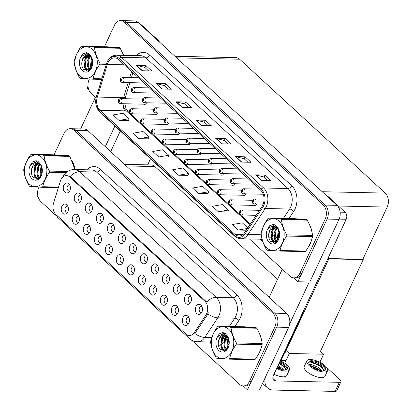 <?xml version="1.0" encoding="UTF-8"?>
<svg xmlns="http://www.w3.org/2000/svg" width="412" height="412" viewBox="0 0 412 412"><rect width="100%" height="100%" fill="white"/><g stroke="black" fill="none" stroke-linecap="round" stroke-linejoin="round"><path stroke-width="0.62" d="M122.828 256.831A3.039 2.148 -88.8 0 0 122.307 256.728A3.039 2.148 -88.8 0 0 120.453 258.118A3.039 2.148 -88.8 0 0 120.33 261.193A3.039 2.148 -88.8 0 0 122.173 262.799A3.039 2.148 -88.8 0 0 122.699 262.717M123.224 261.342A3.039 2.148 91.2 0 1 123.291 258.226M116.874 256.97A5.062 3.579 -88.8 0 0 117.353 263.386A5.062 3.579 -88.8 0 0 121.911 263.804A5.062 3.579 -88.8 0 0 122.833 262.449A5.062 3.579 -88.8 0 0 122.091 255.708A5.062 3.579 -88.8 0 0 116.874 256.97M133.833 266.95A3.039 2.148 -88.8 0 0 133.313 266.847A3.039 2.148 -88.8 0 0 131.459 268.238A3.039 2.148 -88.8 0 0 131.335 271.317A3.039 2.148 -88.8 0 0 133.179 272.919A3.039 2.148 -88.8 0 0 133.704 272.837M134.23 271.462A3.039 2.148 91.2 0 1 134.297 268.346M127.88 267.089A5.062 3.579 -88.8 0 0 128.359 273.506A5.062 3.579 -88.8 0 0 132.922 273.923A5.062 3.579 -88.8 0 0 133.838 272.569A5.062 3.579 -88.8 0 0 133.097 265.828A5.062 3.579 -88.8 0 0 127.88 267.089M144.839 277.07A3.039 2.148 -88.8 0 0 144.318 276.967A3.039 2.148 -88.8 0 0 142.464 278.358A3.039 2.148 -88.8 0 0 142.341 281.437A3.039 2.148 -88.8 0 0 144.185 283.039A3.039 2.148 -88.8 0 0 144.715 282.956M145.235 281.581A3.039 2.148 91.2 0 1 145.307 278.466M138.885 277.209A5.062 3.579 -88.8 0 0 139.364 283.631A5.062 3.579 -88.8 0 0 143.927 284.048A5.062 3.579 -88.8 0 0 144.844 282.689A5.062 3.579 -88.8 0 0 144.102 275.947A5.062 3.579 -88.8 0 0 138.885 277.209M91.819 205.294A3.039 2.148 -88.8 0 0 91.299 205.191A3.039 2.148 -88.8 0 0 89.445 206.582A3.039 2.148 -88.8 0 0 89.322 209.662A3.039 2.148 -88.8 0 0 91.165 211.263A3.039 2.148 -88.8 0 0 91.696 211.181M92.216 209.806A3.039 2.148 91.2 0 1 92.288 206.69M85.866 205.433A5.062 3.579 -88.8 0 0 86.35 211.85A5.062 3.579 -88.8 0 0 90.908 212.268A5.062 3.579 -88.8 0 0 91.83 210.913A5.062 3.579 -88.8 0 0 91.083 204.172A5.062 3.579 -88.8 0 0 85.866 205.433M124.841 235.654A3.039 2.148 -88.8 0 0 124.316 235.551A3.039 2.148 -88.8 0 0 122.462 236.941A3.039 2.148 -88.8 0 0 122.343 240.021A3.039 2.148 -88.8 0 0 124.187 241.623A3.039 2.148 -88.8 0 0 124.712 241.545M125.238 240.165A3.039 2.148 91.2 0 1 125.305 237.055M118.883 235.798A5.062 3.579 -88.8 0 0 119.367 242.215A5.062 3.579 -88.8 0 0 123.924 242.632A5.062 3.579 -88.8 0 0 124.846 241.278A5.062 3.579 -88.8 0 0 124.1 234.536A5.062 3.579 -88.8 0 0 118.883 235.798M67.8 206.227A3.039 2.148 -88.8 0 0 67.274 206.124A3.039 2.148 -88.8 0 0 65.42 207.514A3.039 2.148 -88.8 0 0 65.302 210.594A3.039 2.148 -88.8 0 0 67.146 212.195A3.039 2.148 -88.8 0 0 67.671 212.113M68.196 210.738A3.039 2.148 91.2 0 1 68.263 207.622M61.846 206.366A5.062 3.579 -88.8 0 0 62.325 212.783A5.062 3.579 -88.8 0 0 66.883 213.2A5.062 3.579 -88.8 0 0 67.805 211.845A5.062 3.579 -88.8 0 0 67.058 205.104A5.062 3.579 -88.8 0 0 61.846 206.366M113.836 225.534A3.039 2.148 -88.8 0 0 113.31 225.431A3.039 2.148 -88.8 0 0 111.456 226.821A3.039 2.148 -88.8 0 0 111.338 229.901A3.039 2.148 -88.8 0 0 113.176 231.503A3.039 2.148 -88.8 0 0 113.707 231.42M114.232 230.045A3.039 2.148 91.2 0 1 114.299 226.935M107.877 225.673A5.062 3.579 -88.8 0 0 108.361 232.095A5.062 3.579 -88.8 0 0 112.919 232.512A5.062 3.579 -88.8 0 0 113.841 231.158A5.062 3.579 -88.8 0 0 113.094 224.411A5.062 3.579 -88.8 0 0 107.877 225.673M80.814 195.17A3.039 2.148 -88.8 0 0 80.294 195.067A3.039 2.148 -88.8 0 0 78.44 196.462A3.039 2.148 -88.8 0 0 78.316 199.537A3.039 2.148 -88.8 0 0 80.16 201.144A3.039 2.148 -88.8 0 0 80.69 201.061M81.21 199.686A3.039 2.148 91.2 0 1 81.282 196.57M74.86 195.314A5.062 3.579 -88.8 0 0 75.345 201.731A5.062 3.579 -88.8 0 0 79.902 202.148A5.062 3.579 -88.8 0 0 80.819 200.793A5.062 3.579 -88.8 0 0 80.077 194.052A5.062 3.579 -88.8 0 0 74.86 195.314M177.86 307.429A3.039 2.148 -88.8 0 0 177.335 307.326A3.039 2.148 -88.8 0 0 175.481 308.722A3.039 2.148 -88.8 0 0 175.363 311.796A3.039 2.148 -88.8 0 0 177.201 313.403A3.039 2.148 -88.8 0 0 177.732 313.321M178.257 311.946A3.039 2.148 91.2 0 1 178.324 308.83M171.902 307.573A5.062 3.579 -88.8 0 0 172.386 313.99A5.062 3.579 -88.8 0 0 176.944 314.408A5.062 3.579 -88.8 0 0 177.866 313.053A5.062 3.579 -88.8 0 0 177.119 306.312A5.062 3.579 -88.8 0 0 171.902 307.573M168.863 276.138A3.039 2.148 -88.8 0 0 168.338 276.035A3.039 2.148 -88.8 0 0 166.484 277.425A3.039 2.148 -88.8 0 0 166.366 280.505A3.039 2.148 -88.8 0 0 168.209 282.107A3.039 2.148 -88.8 0 0 168.735 282.024M169.26 280.649A3.039 2.148 91.2 0 1 169.327 277.534M162.91 276.277A5.062 3.579 -88.8 0 0 163.389 282.694A5.062 3.579 -88.8 0 0 167.947 283.111A5.062 3.579 -88.8 0 0 168.868 281.757A5.062 3.579 -88.8 0 0 168.122 275.015A5.062 3.579 -88.8 0 0 162.91 276.277M89.811 226.466A3.039 2.148 -88.8 0 0 89.286 226.363A3.039 2.148 -88.8 0 0 87.432 227.754A3.039 2.148 -88.8 0 0 87.313 230.833A3.039 2.148 -88.8 0 0 89.157 232.435A3.039 2.148 -88.8 0 0 89.682 232.358M90.207 230.977A3.039 2.148 91.2 0 1 90.274 227.867M83.857 226.605A5.062 3.579 -88.8 0 0 84.336 233.027A5.062 3.579 -88.8 0 0 88.894 233.444A5.062 3.579 -88.8 0 0 89.816 232.09A5.062 3.579 -88.8 0 0 89.069 225.343A5.062 3.579 -88.8 0 0 83.857 226.605M190.874 296.377A3.039 2.148 -88.8 0 0 190.354 296.274A3.039 2.148 -88.8 0 0 188.5 297.665A3.039 2.148 -88.8 0 0 188.377 300.745A3.039 2.148 -88.8 0 0 190.22 302.346A3.039 2.148 -88.8 0 0 190.746 302.269M191.271 300.889A3.039 2.148 91.2 0 1 191.338 297.778M184.921 296.522A5.062 3.579 -88.8 0 0 185.4 302.938A5.062 3.579 -88.8 0 0 189.958 303.356A5.062 3.579 -88.8 0 0 190.88 302.001A5.062 3.579 -88.8 0 0 190.138 295.26A5.062 3.579 -88.8 0 0 184.921 296.522M102.83 215.414A3.039 2.148 -88.8 0 0 102.305 215.311A3.039 2.148 -88.8 0 0 100.451 216.702A3.039 2.148 -88.8 0 0 100.332 219.781A3.039 2.148 -88.8 0 0 102.171 221.383A3.039 2.148 -88.8 0 0 102.701 221.301M103.227 219.926A3.039 2.148 91.2 0 1 103.294 216.81M96.871 215.553A5.062 3.579 -88.8 0 0 97.356 221.97A5.062 3.579 -88.8 0 0 101.913 222.387A5.062 3.579 -88.8 0 0 102.835 221.033A5.062 3.579 -88.8 0 0 102.088 214.292A5.062 3.579 -88.8 0 0 96.871 215.553M157.858 266.018A3.039 2.148 -88.8 0 0 157.333 265.915A3.039 2.148 -88.8 0 0 155.478 267.306A3.039 2.148 -88.8 0 0 155.36 270.385A3.039 2.148 -88.8 0 0 157.204 271.987A3.039 2.148 -88.8 0 0 157.729 271.905M158.254 270.529A3.039 2.148 91.2 0 1 158.321 267.414M151.904 266.157A5.062 3.579 -88.8 0 0 152.383 272.574A5.062 3.579 -88.8 0 0 156.941 272.991A5.062 3.579 -88.8 0 0 157.863 271.637A5.062 3.579 -88.8 0 0 157.116 264.895A5.062 3.579 -88.8 0 0 151.904 266.157M78.805 216.346A3.039 2.148 -88.8 0 0 78.28 216.243A3.039 2.148 -88.8 0 0 76.426 217.634A3.039 2.148 -88.8 0 0 76.308 220.714A3.039 2.148 -88.8 0 0 78.151 222.315A3.039 2.148 -88.8 0 0 78.677 222.233M79.202 220.858A3.039 2.148 91.2 0 1 79.269 217.742M72.852 216.485A5.062 3.579 -88.8 0 0 73.331 222.902A5.062 3.579 -88.8 0 0 77.889 223.325A5.062 3.579 -88.8 0 0 78.81 221.965A5.062 3.579 -88.8 0 0 78.064 215.224A5.062 3.579 -88.8 0 0 72.852 216.485M135.847 245.773A3.039 2.148 -88.8 0 0 135.321 245.67A3.039 2.148 -88.8 0 0 133.467 247.066A3.039 2.148 -88.8 0 0 133.349 250.141A3.039 2.148 -88.8 0 0 135.193 251.742A3.039 2.148 -88.8 0 0 135.718 251.665M136.243 250.285A3.039 2.148 91.2 0 1 136.31 247.174M129.893 245.918A5.062 3.579 -88.8 0 0 130.372 252.335A5.062 3.579 -88.8 0 0 134.93 252.752A5.062 3.579 -88.8 0 0 135.852 251.397A5.062 3.579 -88.8 0 0 135.105 244.656A5.062 3.579 -88.8 0 0 129.893 245.918M111.822 246.706A3.039 2.148 -88.8 0 0 111.302 246.603A3.039 2.148 -88.8 0 0 109.448 247.998A3.039 2.148 -88.8 0 0 109.324 251.073A3.039 2.148 -88.8 0 0 111.168 252.68A3.039 2.148 -88.8 0 0 111.693 252.597M112.219 251.222A3.039 2.148 91.2 0 1 112.285 248.106M105.869 246.85A5.062 3.579 -88.8 0 0 106.347 253.267A5.062 3.579 -88.8 0 0 110.905 253.684A5.062 3.579 -88.8 0 0 111.827 252.329A5.062 3.579 -88.8 0 0 111.085 245.588A5.062 3.579 -88.8 0 0 105.869 246.85M146.852 255.898A3.039 2.148 -88.8 0 0 146.327 255.79A3.039 2.148 -88.8 0 0 144.473 257.186A3.039 2.148 -88.8 0 0 144.355 260.26A3.039 2.148 -88.8 0 0 146.198 261.867A3.039 2.148 -88.8 0 0 146.724 261.785M147.249 260.41A3.039 2.148 91.2 0 1 147.316 257.294M140.899 256.037A5.062 3.579 -88.8 0 0 141.378 262.454A5.062 3.579 -88.8 0 0 145.936 262.871A5.062 3.579 -88.8 0 0 146.857 261.517A5.062 3.579 -88.8 0 0 146.111 254.776A5.062 3.579 -88.8 0 0 140.899 256.037M179.869 286.258A3.039 2.148 -88.8 0 0 179.349 286.155A3.039 2.148 -88.8 0 0 177.495 287.545A3.039 2.148 -88.8 0 0 177.371 290.625A3.039 2.148 -88.8 0 0 179.215 292.226A3.039 2.148 -88.8 0 0 179.74 292.144M180.265 290.769A3.039 2.148 91.2 0 1 180.332 287.658M173.916 286.397A5.062 3.579 -88.8 0 0 174.394 292.819A5.062 3.579 -88.8 0 0 178.952 293.236A5.062 3.579 -88.8 0 0 179.874 291.881A5.062 3.579 -88.8 0 0 179.127 285.135A5.062 3.579 -88.8 0 0 173.916 286.397M100.816 236.586A3.039 2.148 -88.8 0 0 100.296 236.483A3.039 2.148 -88.8 0 0 98.442 237.879A3.039 2.148 -88.8 0 0 98.319 240.953A3.039 2.148 -88.8 0 0 100.162 242.555A3.039 2.148 -88.8 0 0 100.688 242.477M101.213 241.097A3.039 2.148 91.2 0 1 101.28 237.987M94.863 236.73A5.062 3.579 -88.8 0 0 95.342 243.147A5.062 3.579 -88.8 0 0 99.9 243.564A5.062 3.579 -88.8 0 0 100.822 242.21A5.062 3.579 -88.8 0 0 100.075 235.468A5.062 3.579 -88.8 0 0 94.863 236.73M201.88 306.497A3.039 2.148 -88.8 0 0 201.36 306.394A3.039 2.148 -88.8 0 0 199.506 307.79A3.039 2.148 -88.8 0 0 199.382 310.864A3.039 2.148 -88.8 0 0 201.226 312.466A3.039 2.148 -88.8 0 0 201.751 312.389M202.277 311.008A3.039 2.148 91.2 0 1 202.344 307.898M195.927 306.641A5.062 3.579 -88.8 0 0 196.406 313.058A5.062 3.579 -88.8 0 0 200.963 313.475A5.062 3.579 -88.8 0 0 201.885 312.121A5.062 3.579 -88.8 0 0 201.144 305.38A5.062 3.579 -88.8 0 0 195.927 306.641M155.844 287.19A3.039 2.148 -88.8 0 0 155.324 287.087A3.039 2.148 -88.8 0 0 153.47 288.477A3.039 2.148 -88.8 0 0 153.346 291.557A3.039 2.148 -88.8 0 0 155.19 293.159A3.039 2.148 -88.8 0 0 155.721 293.081M156.241 291.701A3.039 2.148 91.2 0 1 156.313 288.591M149.891 287.329A5.062 3.579 -88.8 0 0 150.375 293.751A5.062 3.579 -88.8 0 0 154.933 294.168A5.062 3.579 -88.8 0 0 155.849 292.814A5.062 3.579 -88.8 0 0 155.108 286.067A5.062 3.579 -88.8 0 0 149.891 287.329M166.85 297.309A3.039 2.148 -88.8 0 0 166.33 297.207A3.039 2.148 -88.8 0 0 164.476 298.602A3.039 2.148 -88.8 0 0 164.352 301.677A3.039 2.148 -88.8 0 0 166.196 303.278A3.039 2.148 -88.8 0 0 166.726 303.201M167.251 301.821A3.039 2.148 91.2 0 1 167.318 298.71M160.896 297.454A5.062 3.579 -88.8 0 0 161.38 303.871A5.062 3.579 -88.8 0 0 165.938 304.288A5.062 3.579 -88.8 0 0 166.86 302.933A5.062 3.579 -88.8 0 0 166.113 296.192A5.062 3.579 -88.8 0 0 160.896 297.454M69.808 185.05A3.039 2.148 -88.8 0 0 69.288 184.947A3.039 2.148 -88.8 0 0 67.434 186.342A3.039 2.148 -88.8 0 0 67.31 189.417A3.039 2.148 -88.8 0 0 69.154 191.019A3.039 2.148 -88.8 0 0 69.68 190.941M70.205 189.561A3.039 2.148 91.2 0 1 70.272 186.451M63.855 185.194A5.062 3.579 -88.8 0 0 64.334 191.611A5.062 3.579 -88.8 0 0 68.897 192.028A5.062 3.579 -88.8 0 0 69.813 190.674A5.062 3.579 -88.8 0 0 69.072 183.932A5.062 3.579 -88.8 0 0 63.855 185.194M188.866 317.554A3.039 2.148 -88.8 0 0 188.341 317.451A3.039 2.148 -88.8 0 0 186.487 318.842A3.039 2.148 -88.8 0 0 186.368 321.921A3.039 2.148 -88.8 0 0 188.212 323.523A3.039 2.148 -88.8 0 0 188.737 323.441M189.263 322.066A3.039 2.148 91.2 0 1 189.329 318.95M182.907 317.693A5.062 3.579 -88.8 0 0 183.392 324.11A5.062 3.579 -88.8 0 0 187.949 324.527A5.062 3.579 -88.8 0 0 188.871 323.173A5.062 3.579 -88.8 0 0 188.124 316.431A5.062 3.579 -88.8 0 0 182.907 317.693M60.873 179.776A9.11 6.443 -88.8 0 0 60.337 181.182L53.529 203.296A9.11 6.443 -88.8 0 0 55.857 214.482L185.967 334.122A9.11 6.443 -88.8 0 0 189.34 335.574A9.11 6.443 -88.8 0 0 194.201 332.649L205.912 315.046A9.11 6.443 -88.8 0 0 204.821 301.198L69.808 177.047A9.11 6.443 -88.8 0 0 66.435 175.6A9.11 6.443 -88.8 0 0 60.873 179.776M303.484 310.875A10.125 7.159 91.2 0 1 302.439 314.418L281.015 360.366M124.542 164.367L151.122 164.944A10.125 7.159 91.2 0 1 154.871 166.556L277.544 279.362M37.616 194.145L36.725 196.066L38.285 197.497M243.204 385.936L247.463 389.855L276.699 327.159A10.125 7.159 -88.8 0 0 274.711 313.166L75.885 130.336A10.125 7.159 -88.8 0 0 72.136 128.729A10.125 7.159 -88.8 0 1 75.885 130.336L274.711 313.166A10.125 7.159 -88.8 0 1 276.699 327.159L251.433 381.342A10.125 7.159 -88.8 0 1 245.253 385.982L243.343 385.941A10.125 7.159 -88.8 0 0 249.523 381.301L274.794 327.118A10.125 7.159 -88.8 0 0 272.801 313.125L73.98 130.295A10.125 7.159 -88.8 0 0 70.231 128.688A10.125 7.159 -88.8 0 0 64.051 133.328L54.024 154.824M247.463 389.855L259.395 390.113L288.627 327.416A10.125 7.159 -88.8 0 0 286.639 313.424L87.818 130.599A10.125 7.159 -88.8 0 0 84.069 128.987L70.231 128.688M285.748 350.221L289.281 353.47L284.738 363.214M328.503 258.53L328.858 258.86L363.214 259.606L320.459 351.297L323.636 354.217L319.954 362.107M323.636 354.217L289.281 353.47M363.214 259.606L362.854 259.277L327.901 258.52M284.821 352.209L285.176 352.533L328.858 258.86M150.504 158.754L147.65 164.872M243.142 195.267A2.699 1.911 -88.8 0 0 243.801 195.448A2.699 1.911 -88.8 0 0 245.449 194.212A2.699 1.911 -88.8 0 0 245.588 193.861M232.136 185.143A2.699 1.911 -88.8 0 0 232.795 185.328A2.699 1.911 -88.8 0 0 234.443 184.092A2.699 1.911 -88.8 0 0 234.583 183.742M221.131 175.023A2.699 1.911 -88.8 0 0 221.79 175.208A2.699 1.911 -88.8 0 0 223.438 173.967A2.699 1.911 -88.8 0 0 223.577 173.622M210.125 164.903A2.699 1.911 -88.8 0 0 210.784 165.088A2.699 1.911 -88.8 0 0 212.432 163.847A2.699 1.911 -88.8 0 0 212.571 163.502M199.12 154.783A2.699 1.911 -88.8 0 0 199.779 154.963A2.699 1.911 -88.8 0 0 201.427 153.727A2.699 1.911 -88.8 0 0 201.566 153.382M188.114 144.663A2.699 1.911 -88.8 0 0 188.773 144.844A2.699 1.911 -88.8 0 0 190.421 143.608A2.699 1.911 -88.8 0 0 190.56 143.263M177.108 134.539A2.699 1.911 -88.8 0 0 177.768 134.724A2.699 1.911 -88.8 0 0 179.416 133.488A2.699 1.911 -88.8 0 0 179.55 133.138M166.103 124.419A2.699 1.911 -88.8 0 0 166.762 124.604A2.699 1.911 -88.8 0 0 168.41 123.368A2.699 1.911 -88.8 0 0 168.544 123.018M155.092 114.299A2.699 1.911 -88.8 0 0 155.757 114.485A2.699 1.911 -88.8 0 0 157.405 113.243A2.699 1.911 -88.8 0 0 157.538 112.898M144.087 104.179A2.699 1.911 -88.8 0 0 144.751 104.36A2.699 1.911 -88.8 0 0 146.399 103.124A2.699 1.911 -88.8 0 0 146.533 102.779M254.147 205.387A2.699 1.911 -88.8 0 0 254.807 205.567A2.699 1.911 -88.8 0 0 256.455 204.331A2.699 1.911 -88.8 0 0 256.594 203.986M249.466 238.975L289.997 276.246A10.125 7.159 -88.8 0 0 293.746 277.858L295.656 277.899A10.125 7.159 -88.8 0 0 301.836 273.259L327.102 219.071A10.125 7.159 -88.8 0 0 325.109 205.083L126.288 22.253A10.125 7.159 -88.8 0 0 122.539 20.641A10.125 7.159 -88.8 0 1 126.288 22.253L325.109 205.083A10.125 7.159 -88.8 0 1 327.102 219.071L297.866 281.767L309.793 282.029L339.03 219.333A10.125 7.159 -88.8 0 0 337.037 205.341L138.216 22.511A10.125 7.159 -88.8 0 0 134.467 20.899L120.628 20.6A10.125 7.159 -88.8 0 0 114.454 25.24L104.427 46.741M88.019 86.062L87.123 87.977L88.683 89.414M293.607 277.853L297.866 281.767M174.946 56.284L235.875 57.608A10.125 7.159 91.2 0 1 239.624 59.22L385.205 193.089A10.125 7.159 91.2 0 1 387.192 207.082L362.854 259.277M258.118 354.835A16.197 11.454 -88.8 0 0 259.776 352.018A16.197 11.454 -88.8 0 0 261.038 348.408M62.521 177.351L63.721 175.198L65.673 172.937C68.191 170.65 71.173 169.517 74.613 169.528A13.498 9.543 91.2 0 1 79.614 171.675A11.809 7.092 132.6 0 0 70.122 176.429L206.721 302.042A11.809 7.092 -47.4 0 1 216.212 297.289A13.498 9.543 91.2 0 1 218.87 315.942A13.498 9.543 91.2 0 1 217.83 317.801L204.779 337.418A13.498 9.543 91.2 0 1 197.58 341.749L210.656 342.032M208.23 312.626L207.21 315.077L194.85 333.488A11.809 5.577 33.6 0 0 204.779 337.418L211.732 337.572M74.551 167.844A16.197 11.454 -88.8 0 0 72.162 160.865M65.529 155.437A16.197 11.454 -88.8 0 0 63.69 155.185A16.197 11.454 -88.8 0 0 62.603 155.236M261.455 339.709A16.197 11.454 -88.8 0 0 259.066 332.736M252.432 327.303A16.197 11.454 -88.8 0 0 250.589 327.056A16.197 11.454 -88.8 0 0 249.502 327.102M38.98 187.089L38.785 187.512A10.125 7.159 -88.8 0 0 40.773 201.504L56.326 215.806M191.317 339.936L239.599 384.334A10.125 7.159 -88.8 0 0 243.343 385.941M251.541 327.133A16.197 11.454 -88.8 0 0 250.99 327.205M64.643 155.262A16.197 11.454 -88.8 0 0 64.087 155.334M308.516 246.752A16.197 11.454 -88.8 0 0 310.174 243.93A16.197 11.454 -88.8 0 0 311.441 240.325M107.99 62.794A10.8 7.637 91.2 0 1 114.577 57.845A10.8 7.637 91.2 0 1 118.579 59.565L260.662 190.22A10.8 7.637 91.2 0 1 261.955 206.628L244.687 232.584A10.8 7.637 91.2 0 1 238.929 236.045A10.8 7.637 91.2 0 1 234.928 234.325L100.075 110.318A10.8 7.637 91.2 0 1 97.314 97.062L107.352 64.463A10.8 7.637 91.2 0 1 107.99 62.794M107.192 62.063A12.149 8.59 -88.8 0 0 106.476 63.937L96.439 96.537A12.149 8.59 -88.8 0 0 99.544 111.456L234.397 235.463A12.149 8.59 -88.8 0 0 245.377 233.501L262.645 207.545A12.149 8.59 -88.8 0 0 261.193 189.082L119.109 58.427A12.149 8.59 -88.8 0 0 107.192 62.063M261.393 180.343L270.936 180.549L264.973 175.069L255.435 174.863L261.393 180.343M267.774 180.482L264.015 177.026L255.749 174.904A2.699 1.622 132.6 0 0 255.435 174.863M264.051 177.057L264.973 175.069M241.525 162.076L251.068 162.282L245.109 156.802L235.566 156.596L241.525 162.076M247.906 162.215L244.146 158.754L235.88 156.637A2.699 1.622 132.6 0 0 235.566 156.596M244.182 158.785L245.109 156.802M221.661 143.809L231.204 144.015L225.24 138.535L215.697 138.324L221.661 143.809M228.042 143.942L224.282 140.487L216.017 138.365A2.699 1.622 132.6 0 0 215.697 138.324M224.319 140.518L225.24 138.535M142.197 70.735L151.74 70.941L145.776 65.462L136.233 65.251L142.197 70.735M148.578 70.869L144.818 67.413L136.552 65.292A2.699 1.622 132.6 0 0 136.233 65.251M144.849 67.444L145.776 65.462M162.06 89.002L171.603 89.208L165.645 83.729L156.102 83.523L162.06 89.002M168.441 89.141L164.682 85.681L156.416 83.564A2.699 1.622 132.6 0 0 156.102 83.523M164.718 85.711L165.645 83.729M181.929 107.269L191.472 107.475L185.508 101.996L175.965 101.79L181.929 107.269M188.31 107.408L184.55 103.953L176.285 101.831A2.699 1.622 132.6 0 0 175.965 101.79M184.586 103.984L185.508 101.996M201.792 125.536L211.335 125.742L205.377 120.263L195.834 120.057L201.792 125.536M208.173 125.675L204.414 122.22L196.148 120.098A2.699 1.622 132.6 0 0 195.834 120.057M204.45 122.251L205.377 120.263M123.806 55.347A16.197 11.454 -88.8 0 0 122.565 52.782M115.927 47.349A16.197 11.454 -88.8 0 0 114.088 47.102A16.197 11.454 -88.8 0 0 113.001 47.148M311.858 231.626A16.197 11.454 -88.8 0 0 309.469 224.648M302.83 219.22A16.197 11.454 -88.8 0 0 300.992 218.968A16.197 11.454 -88.8 0 0 299.905 219.019M293.746 277.858A10.125 7.159 -88.8 0 0 299.926 273.218L325.192 219.03A10.125 7.159 -88.8 0 0 323.204 205.042L124.378 22.212A10.125 7.159 -88.8 0 0 120.628 20.6M89.383 79.001L89.183 79.423A10.125 7.159 -88.8 0 0 91.176 93.416L96.042 97.891M218.35 211.778L228.408 210.053L222.449 204.573L212.391 206.299L218.35 211.778L227.821 211.917M247.808 227.893L242.313 222.84L232.255 224.566L238.218 230.045L246.258 230.22M158.749 156.972L168.807 155.252L162.848 149.767L152.79 151.492L158.749 156.972L168.22 157.111M138.885 138.705L148.943 136.98L142.985 131.5L132.927 133.225L138.885 138.705L148.351 138.844M119.016 120.433L129.074 118.713L123.116 113.233L113.058 114.953L119.016 120.433L128.487 120.572M198.481 193.506L208.544 191.786L202.58 186.306L192.522 188.027L198.481 193.506L207.952 193.645M178.617 175.239L188.675 173.519L182.717 168.039L172.659 169.759L178.617 175.239L188.083 175.378M188.675 173.519L188.063 175.445M168.807 155.252L168.199 157.178M148.943 136.98L148.33 138.911M129.074 118.713L128.467 120.639M208.544 191.786L207.931 193.712M228.408 210.053L227.795 211.984M238.218 230.045L247.421 228.469M301.945 219.045A16.197 11.454 -88.8 0 0 301.393 219.117M115.041 47.179A16.197 11.454 -88.8 0 0 114.49 47.251M189.391 321.427L188.99 320.711M189.371 319.176L189.463 320.088M202.405 310.375L202.009 309.659M202.483 309.005L202.39 308.13M178.381 311.307L177.984 310.591M178.365 309.057L178.458 309.968M167.375 301.187L166.978 300.472M167.36 298.937L167.452 299.848M156.369 291.063L155.973 290.347M156.354 288.817L156.447 289.729M191.4 300.25L191.003 299.539M191.477 298.885L191.384 298.005M180.394 290.13L179.998 289.42M180.466 288.766L180.379 287.885M169.389 280.011L168.992 279.3M169.461 278.646L169.373 277.765M158.383 269.891L157.987 269.18M158.455 268.521L158.363 267.646M259.498 210.321L241.365 209.924A2.529 1.792 91.2 0 1 242.9 211.263A2.529 1.792 91.2 0 1 242.802 213.828A2.529 1.792 91.2 0 1 241.257 214.987L239.923 214.482A1.689 1.04 -50.2 0 1 239.81 213.159A0.845 0.597 -88.8 0 0 240.448 211.722A0.845 0.597 -88.8 0 0 239.769 213.117L240.124 212.092L240.314 212.613L239.81 213.159M240.248 212.71L239.98 212.705M239.769 213.117A1.689 0.984 135.3 0 0 239.758 214.333A1.689 0.984 135.3 0 0 239.841 214.4M264.066 199.084L254.384 198.872A2.529 1.792 91.2 0 1 255.919 200.211A2.529 1.792 91.2 0 1 255.816 202.776A2.529 1.792 91.2 0 1 254.271 203.935L252.937 203.43A1.689 1.04 -50.2 0 1 252.829 202.107A0.845 0.597 -88.8 0 0 253.468 200.67A0.845 0.597 -88.8 0 0 252.783 202.065L253.143 201.041L253.334 201.561L252.829 202.107M253.262 201.659L252.994 201.653M252.783 202.065A1.689 0.984 135.3 0 0 252.777 203.281A1.689 0.984 135.3 0 0 252.86 203.348M332.319 258.612L332.17 258.932M157.667 40.397L158.301 40.412L141.218 24.699L140.58 24.684M95.393 97.299L80.654 128.91M114.922 126.031L105.297 146.672M139.771 23.937A5.062 3.579 91.2 0 1 141.218 24.699M158.301 40.412A5.062 3.579 91.2 0 1 159.377 41.973M110.694 151.637L120.319 130.995M340.147 212.17L345.204 212.278L328.122 196.565L327.483 196.555M282.297 269.165L269.154 297.351M309.232 282.014L289.657 323.997M339.328 382.321A5.062 1.89 25 0 0 340.94 381.723L336.707 390.797A5.062 1.89 -155 0 1 335.1 391.4L339.328 382.321L275.633 380.94A6.752 4.053 -47.4 0 1 273.712 380.235A6.752 4.053 -47.4 0 1 273.506 375.162L346.198 219.272L339.127 219.122M265.292 377.459A20.25 12.154 132.6 0 0 267.543 387.939A20.25 12.154 132.6 0 0 273.311 390.056L335.1 391.4M340.94 381.723A5.062 1.89 25 0 0 339.931 379.658L326.953 367.725M323.054 364.141L322.843 363.951A5.062 1.89 25 0 0 317.909 361.376M286.016 360.474L280.412 360.351M326.67 195.808A5.062 3.579 91.2 0 1 328.122 196.565M345.204 212.278A5.062 3.579 91.2 0 1 346.198 219.272M252.278 200.284L230.36 199.805A2.529 1.792 91.2 0 1 231.894 201.144A2.529 1.792 91.2 0 1 231.796 203.708A2.529 1.792 91.2 0 1 230.251 204.867L228.918 204.362A1.689 1.04 -50.2 0 1 228.804 203.039A0.845 0.597 -88.8 0 0 229.443 201.602A0.845 0.597 -88.8 0 0 228.758 202.998L229.118 201.973L229.309 202.493L228.804 203.039M229.242 202.591L228.969 202.586M228.758 202.998A1.689 0.984 135.3 0 0 228.753 204.213A1.689 0.984 135.3 0 0 228.835 204.28M241.272 190.164L219.354 189.685A2.529 1.792 91.2 0 1 220.889 191.019A2.529 1.792 91.2 0 1 220.791 193.583A2.529 1.792 91.2 0 1 219.246 194.747L217.912 194.243A1.689 1.04 -50.2 0 1 217.799 192.919A0.845 0.597 -88.8 0 0 218.437 191.482A0.845 0.597 -88.8 0 0 217.752 192.878L218.113 191.853L218.303 192.373L217.799 192.919M218.236 192.471L217.963 192.466M217.752 192.878A1.689 0.984 135.3 0 0 217.747 194.088A1.689 0.984 135.3 0 0 217.83 194.16M230.267 180.039L208.348 179.565A2.529 1.792 91.2 0 1 209.883 180.899A2.529 1.792 91.2 0 1 209.785 183.464A2.529 1.792 91.2 0 1 208.24 184.627L206.906 184.118A1.689 1.04 -50.2 0 1 206.793 182.799A0.845 0.597 -88.8 0 0 207.432 181.357A0.845 0.597 -88.8 0 0 206.747 182.758L207.107 181.733L207.298 182.253L206.793 182.799M207.231 182.351L206.958 182.346M206.747 182.758A1.689 0.984 135.3 0 0 206.742 183.968A1.689 0.984 135.3 0 0 206.824 184.04M259.447 189.103L243.379 188.753A2.529 1.792 91.2 0 1 244.913 190.087A2.529 1.792 91.2 0 1 244.81 192.651A2.529 1.792 91.2 0 1 243.265 193.815L241.932 193.31A1.689 1.04 -50.2 0 1 241.818 191.987A0.845 0.597 -88.8 0 0 242.462 190.55A0.845 0.597 -88.8 0 0 241.777 191.946L242.138 190.921L242.328 191.441L241.818 191.987M242.256 191.539L241.988 191.534M241.777 191.946A1.689 0.984 135.3 0 0 241.772 193.156A1.689 0.984 135.3 0 0 241.854 193.228M248.441 178.983L232.373 178.633A2.529 1.792 91.2 0 1 233.908 179.967A2.529 1.792 91.2 0 1 233.805 182.531A2.529 1.792 91.2 0 1 232.26 183.69L230.926 183.185A1.689 1.04 -50.2 0 1 230.813 181.867A0.845 0.597 -88.8 0 0 231.456 180.425A0.845 0.597 -88.8 0 0 230.772 181.826L231.132 180.801L231.323 181.321L230.813 181.867M231.25 181.419L230.983 181.414M230.772 181.826A1.689 0.984 135.3 0 0 230.766 183.036A1.689 0.984 135.3 0 0 230.844 183.108M237.436 168.858L221.368 168.513A2.529 1.792 91.2 0 1 222.902 169.847A2.529 1.792 91.2 0 1 222.799 172.412A2.529 1.792 91.2 0 1 221.254 173.57L219.92 173.066A1.689 1.04 -50.2 0 1 219.807 171.742A0.845 0.597 -88.8 0 0 220.446 170.305A0.845 0.597 -88.8 0 0 219.766 171.706L220.126 170.676L220.317 171.196L219.807 171.742M220.245 171.299L219.977 171.289M219.766 171.706A1.689 0.984 135.3 0 0 219.761 172.916A1.689 0.984 135.3 0 0 219.838 172.983M226.43 158.738L210.357 158.388A2.529 1.792 91.2 0 1 211.897 159.727A2.529 1.792 91.2 0 1 211.794 162.292A2.529 1.792 91.2 0 1 210.249 163.451L208.915 162.946A1.689 1.04 -50.2 0 1 208.802 161.622A0.845 0.597 -88.8 0 0 209.44 160.186A0.845 0.597 -88.8 0 0 208.76 161.581L209.121 160.556L209.311 161.077L208.802 161.622M209.239 161.174L208.972 161.169M208.76 161.581A1.689 0.984 135.3 0 0 208.75 162.797A1.689 0.984 135.3 0 0 208.833 162.864M273.965 374.184A11.474 4.285 25 0 0 286.819 375.461L289.466 369.785A11.474 4.285 25 0 0 287.179 365.114A11.474 4.285 25 0 0 280.227 360.757M276.612 368.513A11.474 4.285 25 0 0 289.466 369.785M283.842 370.244L286.906 369.482A9.28 3.466 25 0 0 287.478 368.858A9.28 3.466 25 0 0 285.629 365.078A9.28 3.466 25 0 0 279.877 361.499M287.2 369.25A9.28 3.466 25 0 0 285.233 365.928A9.28 3.466 25 0 0 279.48 362.349M279.243 362.864L284.388 366.567L285.681 370.038M278.069 365.382L282.704 368.828L283.708 370.228M277.652 366.283L282.539 370.028L277.487 366.634M286.906 369.482L284.146 370.275L277.42 368.271M279.166 363.029L284.543 366.742M278.955 363.477L281.139 364.723L285.753 368.802M277.276 367.082L281.499 369.78M306.837 360.917L304.195 366.592A11.474 4.285 25 0 0 306.482 371.264A11.474 4.285 25 0 0 317.317 377.001A11.474 4.285 25 0 0 324.991 376.29L327.638 370.615A11.474 4.285 25 0 0 325.351 365.944A11.474 4.285 25 0 0 314.516 360.201A11.474 4.285 25 0 0 306.837 360.917A11.474 4.285 25 0 0 309.129 365.588A11.474 4.285 25 0 0 319.959 371.33A11.474 4.285 25 0 0 327.638 370.615M323.92 369.631L319.305 365.552L310.566 362.122L308.722 362.174L311.024 361.685L322.375 367.2L323.853 370.867M323.796 365.908A9.28 3.466 25 0 0 315.036 361.267A9.28 3.466 25 0 0 308.825 361.844A9.28 3.466 25 0 0 310.679 365.624A9.28 3.466 25 0 0 311.354 366.206L315.592 369.101L322.318 371.104L325.078 370.311A9.28 3.466 25 0 0 325.65 369.688A9.28 3.466 25 0 0 323.796 365.908M325.372 370.079A9.28 3.466 25 0 0 323.399 366.757A9.28 3.466 25 0 0 310.092 361.679M309.69 364.589L311.41 364.507L318.043 367.272L320.871 369.657L321.88 371.058M310.396 365.356L320.222 370.3L320.711 370.857M325.078 370.311L322.014 371.073M310.746 361.669L319.516 365.099L322.709 367.566M310.576 365.526L317.837 368.704L320.691 370.852M311.405 366.258L317.626 369.152L319.671 370.609M72.8 162.349A16.032 11.335 91.2 0 1 74.088 166.051M123.198 54.266A16.032 11.335 91.2 0 1 123.667 55.342M259.704 334.22A16.032 11.335 91.2 0 1 260.987 337.922M260.405 350.123A16.032 11.335 91.2 0 1 259.673 351.925A16.032 11.335 91.2 0 1 258.875 353.445M310.102 226.131A16.032 11.335 91.2 0 1 311.39 229.834M310.808 242.04A16.032 11.335 91.2 0 1 310.076 243.842A16.032 11.335 91.2 0 1 309.278 245.356M29.448 184.113A15.862 11.217 -88.8 0 0 45.001 179.364A15.862 11.217 -88.8 0 0 41.88 157.446A15.862 11.217 -88.8 0 0 26.327 162.194A15.862 11.217 -88.8 0 0 29.448 184.113M74.912 169.533L69.865 156.369A18.221 12.885 -88.8 0 0 69.515 156.04A18.221 12.885 -88.8 0 0 69.159 155.726L57.036 154.891L31.291 154.335A18.221 12.885 -88.8 0 0 30.534 154.881C27.125 159.681 24.885 164.496 23.798 169.322A18.221 12.885 -88.8 0 0 23.747 170.511C24.396 175.6 26.193 180.693 29.134 185.786A18.221 12.885 -88.8 0 0 29.484 186.121A18.221 12.885 -88.8 0 0 29.839 186.435L41.962 187.269A18.221 12.885 -88.8 0 0 42.719 186.718L58.525 187.063M66.002 172.638L49.455 172.278C46.051 177.083 43.806 181.893 42.719 186.718M49.455 172.278A18.221 12.885 -88.8 0 0 49.507 171.088L67.573 171.48M69.865 156.369L44.12 155.813C44.754 160.855 46.551 165.948 49.507 171.088M44.12 155.813A18.221 12.885 -88.8 0 0 43.77 155.478A18.221 12.885 -88.8 0 0 43.414 155.164L69.159 155.726M41.437 165.969L40.922 166.814L40.067 174.508L40.855 176.372M41.725 166.747L40.824 174.523L41.241 175.661M40.036 164.228L37.889 166.752L37.039 174.441L38.651 177.397L39.459 178.061M40.407 164.548L38.646 166.767L37.796 174.461L39.784 177.757M39.861 163.157L38.919 163.276M38.537 163.384L34.86 166.685L34.005 174.379L35.623 177.33L38.043 178.54L38.877 178.494M39.923 163.245L39.294 163.399M38.913 163.538L35.617 166.7L34.763 174.394L36.38 177.345L38.589 178.535M41.185 165.403L40.155 164.326L37.044 163.095M30.035 165.845C32.018 163.358 34.412 162.441 37.219 163.101C33.939 163.317 32.012 165.712 31.441 170.29L31.425 170.501C31.163 173.488 31.806 175.873 33.357 177.665L39.176 178.288L42.328 170.923A9.43 6.669 -88.8 0 0 40.443 164.1L37.791 161.164L35.88 160.747L32.327 161.998L30.035 165.845A9.43 6.669 -88.8 0 0 31.966 178.705A9.43 6.669 -88.8 0 0 38.723 179.091A9.43 6.669 -88.8 0 0 42.328 170.923L40.443 164.1M40.345 163.925L37.204 163.095M37.41 163.116L32.589 166.633L31.441 170.29M58.355 187.625L41.962 187.269M31.291 154.335L43.414 155.164M39.629 163.935L38.465 165.825M38.043 176.645L39.006 178.406M38.749 161.885L37.265 163.095M37.234 163.131L35.432 165.758M35.015 176.583L36.683 179.21M37.466 161.035L34.263 163.008M36.009 160.752L32.327 161.998M39.923 173.941L40.675 176.655M39.372 163.775L38.228 165.531L37.023 168.982M36.895 173.874L37.271 175.543L38.713 178.52M38.589 161.746L36.946 163.034M36.786 163.198L35.2 165.464L33.995 168.915M33.861 173.807L34.242 175.476L36.307 179.205M37.281 160.979L33.748 163.142M79.846 76.024A15.862 11.217 -88.8 0 0 95.404 71.281A15.862 11.217 -88.8 0 0 92.283 49.358A15.862 11.217 -88.8 0 0 76.725 54.106A15.862 11.217 -88.8 0 0 79.846 76.024M123.621 55.342L120.263 48.286A18.221 12.885 -88.8 0 0 119.918 47.952A18.221 12.885 -88.8 0 0 119.562 47.638L107.434 46.808L81.689 46.247A18.221 12.885 -88.8 0 0 80.932 46.793C77.528 51.593 75.283 56.408 74.201 61.234A18.221 12.885 -88.8 0 0 74.145 62.428C74.793 67.516 76.591 72.605 79.537 77.703A18.221 12.885 -88.8 0 0 79.887 78.033A18.221 12.885 -88.8 0 0 80.242 78.347L92.365 79.181A18.221 12.885 -88.8 0 0 93.122 78.635L101.836 78.826M106.296 64.334L99.859 64.195C96.449 68.995 94.204 73.81 93.122 78.635M99.859 64.195A18.221 12.885 -88.8 0 0 99.91 63L106.677 63.149M120.263 48.286L94.518 47.725C95.157 52.772 96.949 57.865 99.91 63M94.518 47.725A18.221 12.885 -88.8 0 0 94.173 47.395A18.221 12.885 -88.8 0 0 93.818 47.081L119.562 47.638M91.84 57.886L91.32 58.731L90.47 66.425L91.258 68.284M92.123 58.664L91.227 66.44L91.639 67.578M90.434 56.145L88.292 58.664L87.437 66.358L89.054 69.309L89.857 69.973M90.81 56.459L89.049 58.679L88.194 66.373L90.182 69.674M90.264 55.074L89.322 55.193M88.941 55.296L85.263 58.597L84.409 66.291L86.02 69.242L88.446 70.457L89.275 70.411M90.321 55.157L89.698 55.311M89.316 55.45L86.02 58.617L85.166 66.306L86.778 69.257L88.992 70.452M91.588 57.314L90.552 56.238L87.442 55.007M80.433 57.762C82.421 55.27 84.815 54.358 87.622 55.017C84.342 55.229 82.415 57.629 81.844 62.207L81.828 62.418C81.566 65.4 82.209 67.789 83.754 69.576L89.579 70.2L92.731 62.84A9.43 6.669 -88.8 0 0 90.841 56.017L88.189 53.076L86.283 52.664L82.73 53.91L80.433 57.762A9.43 6.669 -88.8 0 0 82.369 70.622A9.43 6.669 -88.8 0 0 89.121 71.003A9.43 6.669 -88.8 0 0 92.731 62.84L90.841 56.017M90.748 55.841L87.607 55.012M87.808 55.033L82.987 58.55L81.844 62.207M101.661 79.382L92.365 79.181M81.689 46.247L93.818 47.081M90.027 55.852L88.863 57.742M88.446 68.562L89.409 70.323M89.147 53.802L87.668 55.012M87.638 55.043L85.835 57.675M85.418 68.495L87.087 71.127M87.864 52.952L84.661 54.925M86.407 52.664L82.73 53.91M90.326 65.853L91.078 68.572M89.77 55.692L88.632 57.443L87.426 60.899M87.293 65.791L89.116 70.437M88.987 53.658L87.344 54.945M87.184 55.11L85.598 57.381L84.393 60.832M84.264 65.724L84.64 67.388L86.711 71.121M87.684 52.891L84.146 55.059M216.346 355.978A15.862 11.217 -88.8 0 0 231.905 351.235A15.862 11.217 -88.8 0 0 228.784 329.312A15.862 11.217 -88.8 0 0 213.225 334.06A15.862 11.217 -88.8 0 0 216.346 355.978M216.388 357.987A18.221 12.885 -88.8 0 0 216.743 358.301L228.866 359.135A18.221 12.885 -88.8 0 0 229.623 358.589L255.368 359.151C258.762 354.372 261.007 349.556 262.104 344.705A18.221 12.885 -88.8 0 0 262.156 343.515C261.522 338.468 259.725 333.375 256.764 328.24A18.221 12.885 -88.8 0 0 256.418 327.906A18.221 12.885 -88.8 0 0 256.063 327.591L243.935 326.762L218.19 326.201A18.221 12.885 -88.8 0 0 217.433 326.747C214.029 331.547 211.783 336.362 210.702 341.188A18.221 12.885 -88.8 0 0 210.645 342.382C211.294 347.471 213.092 352.559 216.037 357.657A18.221 12.885 -88.8 0 0 216.388 357.987M262.104 344.705L236.359 344.149C232.95 348.949 230.705 353.764 229.623 358.589M236.359 344.149A18.221 12.885 -88.8 0 0 236.411 342.954L262.156 343.515M256.764 328.24L231.019 327.679C231.657 332.726 233.45 337.819 236.411 342.954M231.019 327.679A18.221 12.885 -88.8 0 0 230.674 327.349A18.221 12.885 -88.8 0 0 230.318 327.035L256.063 327.591M228.866 359.135L254.611 359.697A18.221 12.885 -88.8 0 0 255.368 359.151M228.341 337.84L227.821 338.685L226.971 346.379L227.759 348.238M228.624 338.618L227.728 346.394L228.145 347.532M226.935 336.099L224.792 338.618L223.937 346.312L225.555 349.263L226.358 349.927M227.311 336.413L225.549 338.633L224.695 346.327L226.682 349.628M226.765 335.028L225.822 335.147M225.441 335.25L221.764 338.551L220.909 346.245L222.521 349.196L224.947 350.411L225.776 350.365M226.821 335.111L226.198 335.265M225.817 335.404L222.521 338.571L221.666 346.26L223.278 349.211L225.493 350.406M228.088 337.268L227.053 336.192L223.943 334.961M216.933 337.716C218.921 335.224 221.316 334.312 224.123 334.971C220.842 335.183 218.916 337.582 218.345 342.161L218.329 342.372C218.066 345.354 218.71 347.743 220.255 349.531L226.08 350.154L229.232 342.794A9.43 6.669 -88.8 0 0 227.342 335.971L224.689 333.03L222.784 332.618L219.23 333.864L216.933 337.716A9.43 6.669 -88.8 0 0 218.87 350.576A9.43 6.669 -88.8 0 0 225.622 350.957A9.43 6.669 -88.8 0 0 229.232 342.794L227.342 335.971M227.249 335.795L224.107 334.966M224.308 334.987L219.488 338.504L218.345 342.161M218.19 326.201L230.318 327.035M226.528 335.806L225.364 337.696M224.947 348.516L225.91 350.277M225.647 333.756L224.169 334.966M224.138 334.997L222.336 337.629M221.919 348.449L223.587 351.081M224.365 332.906L221.162 334.879M222.907 332.618L219.23 333.864M226.827 345.807L227.578 348.526M226.27 335.646L225.132 337.397L223.927 340.853M223.793 345.745L225.616 350.391M225.488 333.612L223.845 334.899M223.685 335.064L222.099 337.335L220.894 340.786M220.765 345.678L221.141 347.342L223.211 351.076M224.185 332.844L220.647 335.013M266.749 247.895A15.862 11.217 -88.8 0 0 282.302 243.147A15.862 11.217 -88.8 0 0 279.182 221.229A15.862 11.217 -88.8 0 0 263.628 225.977A15.862 11.217 -88.8 0 0 266.749 247.895M266.785 249.904A18.221 12.885 -88.8 0 0 267.141 250.218L279.269 251.052A18.221 12.885 -88.8 0 0 280.026 250.501L305.771 251.062C309.165 246.288 311.41 241.473 312.502 236.622A18.221 12.885 -88.8 0 0 312.559 235.427C311.925 230.385 310.128 225.292 307.167 220.152A18.221 12.885 -88.8 0 0 306.816 219.823A18.221 12.885 -88.8 0 0 306.461 219.508L294.338 218.674L268.593 218.113A18.221 12.885 -88.8 0 0 267.836 218.664C264.432 223.464 262.187 228.279 261.1 233.104A18.221 12.885 -88.8 0 0 261.048 234.294C261.697 239.382 263.495 244.476 266.44 249.569A18.221 12.885 -88.8 0 0 266.785 249.904M312.502 236.622L286.757 236.061C283.353 240.865 281.108 245.676 280.026 250.501M286.757 236.061A18.221 12.885 -88.8 0 0 286.814 234.871L312.559 235.427M307.167 220.152L281.422 219.596C282.055 224.638 283.853 229.731 286.814 234.871M281.422 219.596A18.221 12.885 -88.8 0 0 281.072 219.261A18.221 12.885 -88.8 0 0 280.716 218.947L306.461 219.508M279.269 251.052L305.014 251.608A18.221 12.885 -88.8 0 0 305.771 251.062M278.739 229.752L278.224 230.596L277.369 238.291L278.162 240.155M279.027 230.529L278.126 238.306L278.543 239.444M277.338 228.011L275.195 230.535L274.341 238.224L275.952 241.18L276.761 241.844M277.709 228.33L275.952 230.55L275.098 238.244L277.085 241.54M277.163 226.94L276.22 227.058M275.839 227.167L272.162 230.468L271.312 238.162L272.924 241.113L275.345 242.323L276.179 242.277M277.224 227.027L276.596 227.182M276.215 227.321L272.919 230.483L272.069 238.177L273.681 241.128L275.891 242.318M278.491 229.185L277.456 228.109L274.346 226.878M267.337 229.628C269.324 227.141 271.719 226.224 274.526 226.883C271.24 227.1 269.314 229.494 268.748 234.073L268.732 234.284C268.469 237.271 269.113 239.655 270.658 241.447L276.478 242.071L279.63 234.706A9.43 6.669 -88.8 0 0 277.745 227.882L275.092 224.947L273.182 224.53L269.633 225.781L267.337 229.628A9.43 6.669 -88.8 0 0 269.268 242.488A9.43 6.669 -88.8 0 0 276.025 242.874A9.43 6.669 -88.8 0 0 279.63 234.706L277.745 227.882M277.647 227.707L274.505 226.878M274.711 226.899L269.891 230.416L268.748 234.073M268.593 218.113L280.716 218.947M276.931 227.718L275.767 229.608M275.35 240.428L276.308 242.189M276.05 225.668L274.572 226.878M274.536 226.914L272.739 229.541M272.317 240.366L273.99 242.992M274.768 224.818L271.565 226.791M273.311 224.535L269.633 225.781M277.224 237.724L277.976 240.438M276.673 227.558L275.53 229.314L274.325 232.765M274.196 237.657L274.572 239.326L276.019 242.302M275.891 225.529L274.248 226.816M274.088 226.981L272.502 229.247L271.297 232.698M271.168 237.59L271.544 239.259L273.609 242.987M274.588 224.761L271.05 226.924M219.261 169.919L197.343 169.445A2.529 1.792 91.2 0 1 198.878 170.779A2.529 1.792 91.2 0 1 198.78 173.344A2.529 1.792 91.2 0 1 197.235 174.503L195.901 173.998A1.689 1.04 -50.2 0 1 195.788 172.674A0.845 0.597 -88.8 0 0 196.426 171.238A0.845 0.597 -88.8 0 0 195.741 172.638L196.102 171.613L196.292 172.134L195.788 172.674M195.741 172.638A1.689 0.984 135.3 0 0 195.736 173.849A1.689 0.984 135.3 0 0 195.818 173.916M208.256 159.799L186.337 159.326A2.529 1.792 91.2 0 1 187.872 160.659A2.529 1.792 91.2 0 1 187.769 163.224A2.529 1.792 91.2 0 1 186.224 164.383L184.895 163.878A1.689 1.04 -50.2 0 1 184.782 162.555A0.845 0.597 -88.8 0 0 185.421 161.118A0.845 0.597 -88.8 0 0 184.736 162.519L185.096 161.489L185.287 162.009L184.782 162.555M185.22 162.107L184.947 162.101M184.736 162.519A1.689 0.984 135.3 0 0 184.731 163.729A1.689 0.984 135.3 0 0 184.813 163.796M197.25 149.68L175.332 149.201A2.529 1.792 91.2 0 1 176.866 150.54A2.529 1.792 91.2 0 1 176.763 153.104A2.529 1.792 91.2 0 1 175.218 154.263L173.885 153.758A1.689 1.04 -50.2 0 1 173.776 152.435A0.845 0.597 -88.8 0 0 174.415 150.998A0.845 0.597 -88.8 0 0 173.73 152.394L174.091 151.369L174.281 151.889L173.776 152.435M174.209 151.987L173.941 151.982M173.73 152.394A1.689 0.984 135.3 0 0 173.725 153.609A1.689 0.984 135.3 0 0 173.807 153.676M145.364 280.943L144.967 280.227M145.348 278.692L145.441 279.604M134.358 270.823L133.962 270.107M134.343 268.572L134.436 269.484M123.353 260.703L122.956 259.987M123.337 258.453L123.43 259.364M215.425 148.619L199.351 148.268A2.529 1.792 91.2 0 1 200.891 149.608A2.529 1.792 91.2 0 1 200.788 152.172A2.529 1.792 91.2 0 1 199.243 153.331L197.909 152.826A1.689 1.04 -50.2 0 1 197.796 151.503A0.845 0.597 -88.8 0 0 198.435 150.066A0.845 0.597 -88.8 0 0 197.755 151.462L198.115 150.437L198.306 150.957L197.796 151.503M198.234 151.055L197.966 151.05M197.755 151.462A1.689 0.984 135.3 0 0 197.745 152.677A1.689 0.984 135.3 0 0 197.827 152.744M204.419 138.499L188.346 138.149A2.529 1.792 91.2 0 1 189.886 139.483A2.529 1.792 91.2 0 1 189.783 142.047A2.529 1.792 91.2 0 1 188.238 143.211L186.904 142.707A1.689 1.04 -50.2 0 1 186.791 141.383A0.845 0.597 -88.8 0 0 187.429 139.946A0.845 0.597 -88.8 0 0 186.749 141.342L187.105 140.317L187.3 140.837L186.791 141.383M187.228 140.935L186.96 140.93M186.749 141.342A1.689 0.984 135.3 0 0 186.739 142.557A1.689 0.984 135.3 0 0 186.821 142.624M193.413 128.379L177.34 128.029A2.529 1.792 91.2 0 1 178.875 129.363A2.529 1.792 91.2 0 1 178.777 131.928A2.529 1.792 91.2 0 1 177.232 133.091L175.898 132.582A1.689 1.04 -50.2 0 1 175.785 131.263A0.845 0.597 -88.8 0 0 176.424 129.826A0.845 0.597 -88.8 0 0 175.744 131.222L176.099 130.197L176.295 130.717L175.785 131.263M176.223 130.815L175.955 130.81M175.744 131.222A1.689 0.984 135.3 0 0 175.733 132.432A1.689 0.984 135.3 0 0 175.816 132.504M147.378 259.771L146.981 259.055M147.45 258.401L147.357 257.526M136.372 249.651L135.975 248.936M136.444 248.282L136.351 247.406M125.366 239.527L124.965 238.816M125.439 238.162L125.346 237.281M186.245 139.56L164.326 139.081A2.529 1.792 91.2 0 1 165.861 140.42A2.529 1.792 91.2 0 1 165.758 142.985A2.529 1.792 91.2 0 1 164.213 144.143L162.879 143.639A1.689 1.04 -50.2 0 1 162.766 142.315A0.845 0.597 -88.8 0 0 163.41 140.878A0.845 0.597 -88.8 0 0 162.725 142.274L163.085 141.249L163.276 141.769L162.766 142.315M163.203 141.867L162.936 141.862M162.725 142.274A1.689 0.984 135.3 0 0 162.719 143.489A1.689 0.984 135.3 0 0 162.802 143.556M175.239 129.435L153.321 128.961A2.529 1.792 91.2 0 1 154.855 130.295A2.529 1.792 91.2 0 1 154.752 132.86A2.529 1.792 91.2 0 1 153.207 134.024L151.873 133.519A1.689 1.04 -50.2 0 1 151.76 132.195A0.845 0.597 -88.8 0 0 152.404 130.758A0.845 0.597 -88.8 0 0 151.719 132.154L152.079 131.129L152.27 131.649L151.76 132.195M152.198 131.747L151.93 131.742M151.719 132.154A1.689 0.984 135.3 0 0 151.714 133.364A1.689 0.984 135.3 0 0 151.791 133.437M164.233 119.315L142.315 118.841A2.529 1.792 91.2 0 1 143.85 120.175A2.529 1.792 91.2 0 1 143.747 122.74A2.529 1.792 91.2 0 1 142.202 123.904L140.868 123.394A1.689 1.04 -50.2 0 1 140.755 122.076A0.845 0.597 -88.8 0 0 141.393 120.634A0.845 0.597 -88.8 0 0 140.713 122.034L141.074 121.01L141.264 121.53L140.755 122.076M141.192 121.628L140.925 121.622M140.713 122.034A1.689 0.984 135.3 0 0 140.708 123.245A1.689 0.984 135.3 0 0 140.786 123.317M153.228 109.195L131.304 108.722A2.529 1.792 91.2 0 1 132.844 110.055A2.529 1.792 91.2 0 1 132.741 112.62A2.529 1.792 91.2 0 1 131.196 113.779L129.862 113.274A1.689 1.04 -50.2 0 1 129.749 111.951A0.845 0.597 -88.8 0 0 130.388 110.514A0.845 0.597 -88.8 0 0 129.708 111.915L130.068 110.885L130.259 111.405L129.749 111.951M130.187 111.508L129.919 111.498M129.708 111.915A1.689 0.984 135.3 0 0 129.698 113.125A1.689 0.984 135.3 0 0 129.78 113.192M142.222 99.076L120.299 98.602A2.529 1.792 91.2 0 1 121.839 99.936A2.529 1.792 91.2 0 1 121.736 102.5A2.529 1.792 91.2 0 1 120.191 103.659L118.857 103.155A1.689 1.04 -50.2 0 1 118.744 101.831A0.845 0.597 -88.8 0 0 119.382 100.394A0.845 0.597 -88.8 0 0 118.702 101.795L119.063 100.765L119.253 101.285L118.744 101.831M119.181 101.383L118.913 101.378M118.702 101.795A1.689 0.984 135.3 0 0 118.692 103.005A1.689 0.984 135.3 0 0 118.774 103.072M112.347 250.584L111.951 249.868M112.332 248.333L112.425 249.245M101.342 240.459L100.945 239.748M101.321 238.213L101.419 239.125M90.336 230.339L89.94 229.623M90.316 228.094L90.413 229.005M79.331 220.219L78.934 219.503M79.31 217.969L79.408 218.88M68.325 210.099L67.928 209.384M68.304 207.849L68.397 208.76M182.408 118.259L166.335 117.909A2.529 1.792 91.2 0 1 167.869 119.243A2.529 1.792 91.2 0 1 167.772 121.808A2.529 1.792 91.2 0 1 166.227 122.967L164.893 122.462A1.689 1.04 -50.2 0 1 164.779 121.143A0.845 0.597 -88.8 0 0 165.418 119.701A0.845 0.597 -88.8 0 0 164.738 121.102L165.094 120.077L165.284 120.598L164.779 121.143M165.217 120.695L164.949 120.69M164.738 121.102A1.689 0.984 135.3 0 0 164.728 122.312A1.689 0.984 135.3 0 0 164.81 122.385M171.402 108.135L155.329 107.79A2.529 1.792 91.2 0 1 156.864 109.123A2.529 1.792 91.2 0 1 156.766 111.688A2.529 1.792 91.2 0 1 155.221 112.847L153.887 112.342A1.689 1.04 -50.2 0 1 153.774 111.019A0.845 0.597 -88.8 0 0 154.412 109.582A0.845 0.597 -88.8 0 0 153.727 110.983L154.088 109.953L154.279 110.473L153.774 111.019M154.212 110.576L153.939 110.565M153.727 110.983A1.689 0.984 135.3 0 0 153.722 112.193A1.689 0.984 135.3 0 0 153.805 112.26M160.397 98.015L144.324 97.665A2.529 1.792 91.2 0 1 145.858 99.004A2.529 1.792 91.2 0 1 145.76 101.568A2.529 1.792 91.2 0 1 144.215 102.727L142.882 102.222A1.689 1.04 -50.2 0 1 142.768 100.899A0.845 0.597 -88.8 0 0 143.407 99.462A0.845 0.597 -88.8 0 0 142.722 100.858L143.082 99.833L143.273 100.353L142.768 100.899M143.206 100.451L142.933 100.446M142.722 100.858A1.689 0.984 135.3 0 0 142.717 102.073A1.689 0.984 135.3 0 0 142.799 102.14M149.391 87.895L133.318 87.545A2.529 1.792 91.2 0 1 134.853 88.884A2.529 1.792 91.2 0 1 134.755 91.449A2.529 1.792 91.2 0 1 133.21 92.607L131.876 92.103A1.689 1.04 -50.2 0 1 131.763 90.779A0.845 0.597 -88.8 0 0 132.401 89.342A0.845 0.597 -88.8 0 0 131.716 90.738L132.077 89.713L132.267 90.233L131.763 90.779M132.201 90.331L131.928 90.326M131.716 90.738A1.689 0.984 135.3 0 0 131.711 91.953A1.689 0.984 135.3 0 0 131.794 92.02M138.38 77.775L122.312 77.425A2.529 1.792 91.2 0 1 123.847 78.759A2.529 1.792 91.2 0 1 123.749 81.324A2.529 1.792 91.2 0 1 122.204 82.488L120.87 81.983A1.689 1.04 -50.2 0 1 120.757 80.659A0.845 0.597 -88.8 0 0 121.396 79.222A0.845 0.597 -88.8 0 0 120.711 80.618L121.071 79.593L121.262 80.113L120.757 80.659M121.195 80.211L120.922 80.206M120.711 80.618A1.689 0.984 135.3 0 0 120.706 81.828A1.689 0.984 135.3 0 0 120.788 81.9M114.361 229.407L113.959 228.696M114.433 228.042L114.34 227.161M103.35 219.287L102.954 218.576M103.427 217.922L103.335 217.042M92.345 209.167L91.948 208.457M92.422 207.797L92.329 206.922M81.339 199.048L80.943 198.332M81.416 197.678L81.324 196.802M70.334 188.923L69.937 188.212M70.411 187.558L70.318 186.677M302.439 314.418L301.841 314.408M87.818 130.599L73.98 130.295M286.639 313.424L272.801 313.125M288.627 327.416L274.794 327.118M154.871 166.556L126.247 165.938M194.201 332.649L195.499 332.68M205.912 315.046L207.21 315.077M204.821 301.198L206.01 301.224M69.808 177.047L70.998 177.072M339.03 219.333L325.192 219.03M337.037 205.341L323.204 205.042M138.216 22.511L124.378 22.212M239.624 59.22L176.645 57.85M385.205 193.089L322.225 191.719M387.192 207.082L338.396 206.021M86.783 169.796A16.871 11.933 91.2 0 1 100.26 169.26L236.859 294.874A3.373 2.024 -47.4 0 1 233.151 297.66L96.552 172.046A13.498 9.543 -88.8 0 0 91.552 169.898L74.613 169.528M236.859 294.874A16.871 11.933 91.2 0 1 240.181 318.193A16.871 11.933 91.2 0 1 238.883 320.515L234.855 326.562M207.849 313.836A11.809 5.577 33.6 0 0 217.83 317.801L234.768 318.172A13.498 9.543 -88.8 0 0 235.808 316.313A13.498 9.543 -88.8 0 0 233.151 297.66L216.212 297.289L79.614 171.675L96.552 172.046A3.373 2.024 -47.4 0 0 100.26 169.26M187.718 335.239A11.809 7.092 132.6 0 0 189.216 338.365C191.575 340.503 194.366 341.63 197.58 341.749M189.216 338.365L58.082 217.778A11.809 7.092 -47.4 0 1 56.681 215.239M227.893 337.026L225.828 340.132A16.871 11.933 91.2 0 1 224.468 341.893M223.603 342.763A16.871 11.933 91.2 0 1 221.332 344.406M220.611 344.762A16.871 11.933 91.2 0 1 218.396 345.431M210.733 342.995A16.871 11.933 91.2 0 1 210.583 342.856L209.662 342.012M249.523 381.301L251.433 381.342M221.718 337.788L223.5 335.105M223.665 334.858L224.823 333.117M229.268 326.443L234.768 318.172A3.373 1.591 -146.4 0 1 238.883 320.515M222.846 338.01A3.373 1.591 -146.4 0 1 224.488 338.86M225.179 339.416A3.373 1.591 -146.4 0 1 225.828 340.132M136.109 55.61A16.871 11.933 91.2 0 1 149.587 55.079L291.67 185.735A3.373 2.024 -47.4 0 1 287.962 188.516L145.879 57.865A13.498 9.543 -88.8 0 0 140.878 55.718L116.545 55.187A13.498 9.543 91.2 0 1 121.545 57.335A3.373 2.024 132.6 0 0 119.109 58.427M291.67 185.735A16.871 11.933 91.2 0 1 294.992 209.054A16.871 11.933 91.2 0 1 293.689 211.377L288.915 218.556M262.645 207.545A3.373 1.591 33.6 0 0 265.246 208.503L289.579 209.033A13.498 9.543 -88.8 0 0 290.62 207.174A13.498 9.543 -88.8 0 0 287.962 188.516L263.628 187.99A13.498 9.543 91.2 0 1 265.246 208.503L247.978 234.459A13.498 9.543 91.2 0 1 240.778 238.785L262.037 239.248M116.545 55.187C112.466 55.29 109.36 57.484 107.233 61.774L106.471 63.772A3.373 0.891 17.1 0 0 106.476 63.937M124.63 110.854A16.871 11.933 91.2 0 1 122.961 103.721M123.167 98.664A16.871 11.933 91.2 0 1 123.348 97.629M106.471 63.772L96.434 96.372C94.791 102.743 95.97 108.042 99.962 112.28A3.373 2.024 -47.4 0 1 99.544 111.456M234.397 235.463A3.373 2.024 132.6 0 0 234.819 236.282C234.897 236.328 236.612 238.399 240.778 238.785M245.377 233.501A3.373 1.591 33.6 0 0 247.978 234.459L261.11 234.742M100.925 112.63A13.498 9.543 91.2 0 1 96.676 101.074A13.498 9.543 91.2 0 1 97.474 96.058M261.193 189.082A3.373 2.024 -47.4 0 1 263.628 187.99L121.545 57.335L145.879 57.865A3.373 2.024 -47.4 0 0 149.587 55.079M277.034 236.411L276.421 237.327A16.871 11.933 91.2 0 1 275.288 238.831M274.773 239.398A16.871 11.933 91.2 0 1 273.311 240.706M272.409 241.324A16.871 11.933 91.2 0 1 271.194 241.962M262.619 241.185A16.871 11.933 91.2 0 1 261.177 240.057L260.255 239.207M299.926 273.218L301.836 273.259M268.67 234.907L270.952 234.953M271.709 234.974L272.311 234.984A3.373 1.591 -146.4 0 1 273.97 235.422M268.995 238.244A13.498 9.543 -88.8 0 0 271.008 236.622M271.704 235.819A13.498 9.543 -88.8 0 0 272.311 234.984M276.401 228.835L277.08 227.821M283.322 218.437L289.579 209.033A3.373 1.591 -146.4 0 1 293.689 211.377M261.455 239.233A3.373 2.024 -47.4 0 1 261.177 240.057M274.732 235.829A3.373 1.591 -146.4 0 1 276.421 237.327M234.928 234.325L242.998 234.5M107.352 64.463L124.306 64.828M97.314 97.062L123.554 97.629A10.8 7.637 -88.8 0 0 123.281 98.664M131.593 71.528L129.723 77.585M128.178 82.616L123.554 97.629A6.072 1.602 -162.9 0 0 125.423 97.067L125.016 98.7M123.013 103.721A10.8 7.637 -88.8 0 0 126.319 110.89L249.986 224.612M100.075 110.318L126.319 110.89A6.072 3.646 -47.4 0 1 128.05 111.523L129.425 112.795M202.071 125.542L196.148 120.098M182.202 107.275L176.285 101.831M162.338 89.007L156.416 83.564M142.47 70.74L136.552 65.292M221.934 143.814L216.017 138.365M241.803 162.081L235.88 156.637M261.672 180.348L255.749 174.904M239.645 213.416A2.529 1.792 91.2 0 1 239.521 212.417M252.659 202.359A2.529 1.792 91.2 0 1 252.541 201.365M272.847 378.376L275.633 380.94M228.639 203.291A2.529 1.792 91.2 0 1 228.516 202.297M217.634 193.171A2.529 1.792 91.2 0 1 217.557 191.683M206.628 183.052A2.529 1.792 91.2 0 1 206.551 181.563M241.653 192.239A2.529 1.792 91.2 0 1 241.535 191.245M230.648 182.119A2.529 1.792 91.2 0 1 230.529 181.125M195.618 172.932A2.529 1.792 91.2 0 1 195.546 171.438M184.612 162.812A2.529 1.792 91.2 0 1 184.54 161.319M173.607 152.687A2.529 1.792 91.2 0 1 173.488 151.693M197.631 151.755A2.529 1.792 91.2 0 1 197.508 150.761M186.626 141.635A2.529 1.792 91.2 0 1 186.502 140.641M175.62 131.516A2.529 1.792 91.2 0 1 175.543 130.027M162.601 142.567A2.529 1.792 91.2 0 1 162.483 141.573M151.595 132.448A2.529 1.792 91.2 0 1 151.477 131.454M129.584 112.208A2.529 1.792 91.2 0 1 129.461 111.209M118.579 102.088A2.529 1.792 91.2 0 1 118.502 100.595M164.615 121.396A2.529 1.792 91.2 0 1 164.537 119.902M153.609 111.276A2.529 1.792 91.2 0 1 153.485 110.277M131.593 91.031A2.529 1.792 91.2 0 1 131.521 89.543M58.082 217.778L55.002 213.54M99.962 112.28L234.819 236.282M124.769 103.757L126.118 108.804L128.05 111.523M130.207 113.511L140.43 122.915M141.213 123.631L151.441 133.035M152.219 133.751L162.446 143.155M163.224 143.876L173.452 153.274M174.23 153.995L184.458 163.394M185.235 164.115L195.463 173.519M196.246 174.235L206.469 183.639M207.251 184.355L217.474 193.758M218.257 194.474L228.48 203.878M229.263 204.599L239.485 213.998M240.268 214.719L250.383 224.02M132.911 72.744L131.413 77.621M129.862 82.652L125.423 97.067M241.365 209.924L239.284 211.289C238.847 212.618 239.001 213.632 239.758 214.333M256.176 215.311L241.257 214.987M254.384 198.872L252.304 200.232C251.861 201.566 252.02 202.58 252.777 203.281M263.206 204.131L254.271 203.935M267.543 387.939L262.547 383.351M230.36 199.805L228.279 201.164C227.841 202.498 227.996 203.513 228.753 204.213M255.476 205.413L230.251 204.867M219.354 189.685L217.273 191.044C216.836 192.378 216.99 193.393 217.747 194.088M244.47 195.293L219.246 194.747M208.348 179.565L206.268 180.925C205.83 182.258 205.985 183.273 206.742 183.968M233.465 185.173L208.24 184.627M243.379 188.753L241.298 190.112C240.855 191.446 241.015 192.461 241.772 193.156M263.232 194.248L243.265 193.815M232.373 178.633L230.293 179.993C229.85 181.321 230.009 182.336 230.766 183.036M254.08 184.164L232.26 183.69M221.368 168.513L219.282 169.873C218.844 171.201 219.004 172.216 219.761 172.916M243.075 174.044L221.254 173.57M210.357 158.388L208.276 159.753C207.839 161.082 207.998 162.096 208.75 162.797M232.069 163.925L210.249 163.451M64.674 155.375L65.333 155.391M115.072 47.292L115.736 47.303M251.572 327.246L252.237 327.257M301.975 219.158L302.635 219.174M38.769 178.561L38.208 178.55M89.172 70.478L88.611 70.462M225.673 350.432L225.112 350.416M276.076 242.344L275.515 242.333M197.343 169.445L195.262 170.805C194.819 172.134 194.979 173.148 195.736 173.849M222.459 175.054L197.235 174.503M186.337 159.326L184.257 160.685C183.814 162.014 183.973 163.028 184.731 163.729M211.454 164.934L186.224 164.383M175.332 149.201L173.251 150.565C172.808 151.894 172.968 152.909 173.725 153.609M200.448 154.809L175.218 154.263M199.351 148.268L197.271 149.628C196.833 150.962 196.993 151.977 197.745 152.677M221.064 153.805L199.243 153.331M188.346 138.149L186.265 139.508C185.827 140.842 185.987 141.857 186.739 142.557M210.058 143.685L188.238 143.211M177.34 128.029L175.26 129.389C174.822 130.722 174.976 131.737 175.733 132.432M199.053 133.565L177.232 133.091M164.326 139.081L162.246 140.44C161.803 141.774 161.962 142.789 162.719 143.489M189.443 144.689L164.213 144.143M153.321 128.961L151.24 130.321C150.797 131.655 150.957 132.669 151.714 133.364M178.432 134.57L153.207 134.024M142.315 118.841L140.234 120.201C139.792 121.53 139.951 122.549 140.708 123.245M167.427 124.45L142.202 123.904M131.304 108.722L129.224 110.081C128.786 111.41 128.946 112.425 129.698 113.125M156.421 114.33L131.196 113.779M120.299 98.602L118.218 99.962C117.781 101.29 117.94 102.305 118.692 103.005M145.415 104.21L120.191 103.659M166.335 117.909L164.254 119.269C163.816 120.598 163.971 121.612 164.728 122.312M188.047 123.44L166.227 122.967M155.329 107.79L153.249 109.149C152.811 110.478 152.965 111.492 153.722 112.193M177.042 113.321L155.221 112.847M144.324 97.665L142.243 99.029C141.805 100.358 141.96 101.373 142.717 102.073M166.036 103.201L144.215 102.727M133.318 87.545L131.237 88.904C130.795 90.238 130.954 91.253 131.711 91.953M155.03 93.081L133.21 92.607M122.312 77.425L120.232 78.785C119.789 80.119 119.949 81.133 120.706 81.828M144.02 82.961L122.204 82.488"/></g></svg>
